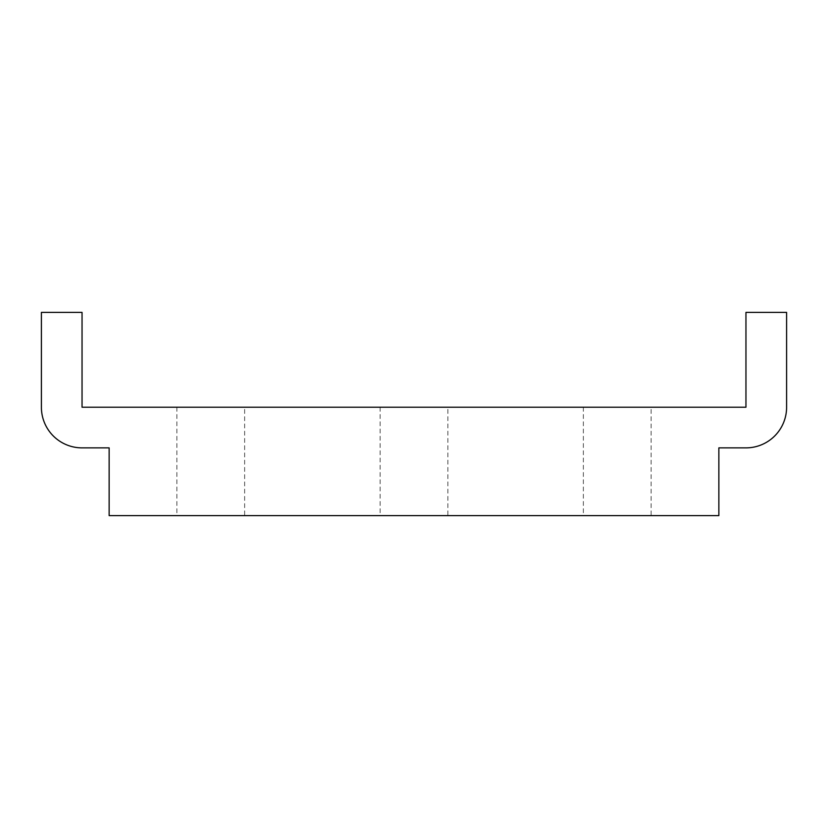 <?xml version="1.0" encoding="UTF-8"?>
<svg xmlns="http://www.w3.org/2000/svg" width="828" height="828" viewBox="0 0 828 828"><rect width="100%" height="100%" fill="white"/><g stroke="black" fill="none" stroke-linecap="round" stroke-linejoin="round"><path stroke-width="0.62" stroke-dasharray="4.14 3.1" d="M651.108 407.221L583.367 407.221L651.108 407.221L651.108 515.616L583.367 515.616L651.108 515.616M583.367 407.221L583.367 515.616M447.876 407.221L380.124 407.221L447.876 407.221L447.876 515.616L380.124 515.616L447.876 515.616M380.124 407.221L380.124 515.616M244.633 407.221L176.892 407.221L244.633 407.221L244.633 515.616L176.892 515.616L244.633 515.616M176.892 407.221L176.892 515.616M786.6 312.384L745.956 312.384L745.956 407.221L82.044 407.221L82.044 312.384L41.4 312.384L41.4 407.221A40.644 40.644 0 0 0 82.044 447.876L109.141 447.876L109.141 515.616L718.859 515.616L718.859 447.876L745.956 447.876A40.644 40.644 0 0 0 786.6 407.221L786.6 312.384"/><path stroke-width="1.24" d="M786.6 312.384L745.956 312.384L745.956 407.221L82.044 407.221L82.044 312.384L41.4 312.384L41.4 407.221A40.644 40.644 0 0 0 82.044 447.876L109.141 447.876L109.141 515.616L718.859 515.616L718.859 447.876L745.956 447.876A40.644 40.644 0 0 0 786.6 407.221L786.6 312.384"/></g></svg>
